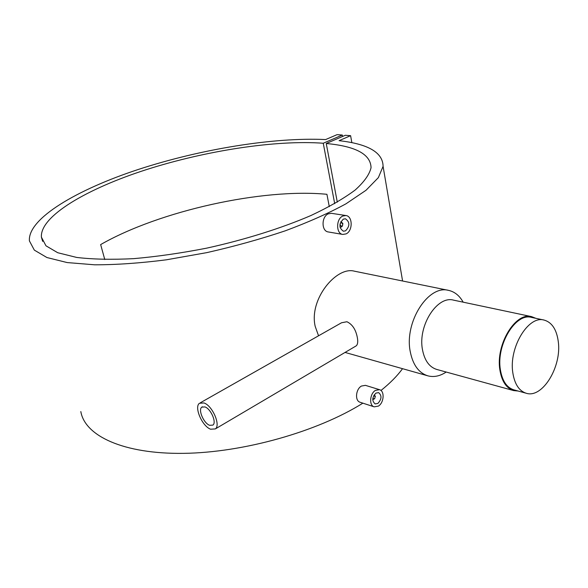 <?xml version="1.0" encoding="UTF-8"?>
<svg xmlns="http://www.w3.org/2000/svg" width="588" height="588" viewBox="0 0 588 588"><rect width="100%" height="100%" fill="white"/><g stroke="black" fill="none" stroke-linecap="round" stroke-linejoin="round"><path stroke-width="0.88" d="M512.824 372.807C508.679 347.773 528.245 315.315 544.01 320.048C551.853 322.231 556.608 329.39 558.269 341.51C561.922 366.544 542.474 398.671 526.245 393.254C519.101 390.976 514.632 384.162 512.824 372.807M526.245 393.254L513.868 389.859C506.702 387.58 502.196 380.811 500.359 369.558C496.125 344.744 515.639 312.654 531.456 317.388L544.01 320.048M340.82 221.764L342.826 223.352L342.378 226.057L341.422 226.975L339.974 226.931M340.084 223.83L341.055 222.609L342.826 223.697L342.488 225.733L341.775 226.417L339.938 224.748M343.333 219.133L345.421 218.787C349.97 222.036 350.007 226.057 345.531 230.849L343.377 231.209C338.857 227.916 338.842 223.896 343.333 219.133M342.797 234.436L328.332 231.959C321.291 231.253 321.349 216.663 328.273 213.834L331.382 213.312L345.906 215.531C352.807 216.134 352.932 230.922 346.097 233.892L342.797 234.436C335.961 233.774 335.895 218.934 342.76 216.061L345.906 215.531M372.777 399.649L374.754 398.62M375.335 396.746L374.291 394.761M372.814 398.613L374.556 398.833L375.291 396.452L373.733 395.636M375.945 393.107C372.072 397.334 371.807 400.935 375.137 403.912L377.878 403.427C381.737 399.171 381.987 395.577 378.628 392.63L375.945 393.107M374.196 406.845L360.165 402.28C354.667 400.913 355.725 389.175 361.414 386.059L365.427 385.346L379.51 389.682L375.438 390.403C369.779 393.585 368.889 405.551 374.196 406.845L378.378 406.102C384.015 402.846 384.853 390.932 379.51 389.682M200.405 402.736L341.518 322.775L346.913 321.739C352.337 324.267 355.806 329.53 357.32 337.527C358.107 341.643 357.754 344.406 356.255 345.825L355.38 346.339M210.614 429.211L215.348 428.917C220.926 425.197 212.349 405.588 203.963 402.949L199.479 403.265C193.856 406.955 202.184 426.285 210.614 429.211M204.969 406.925L201.802 407.139C197.877 409.726 203.727 423.286 209.629 425.308L212.915 425.102C216.818 422.5 210.842 408.8 204.969 406.925M518.16 391.035L513.655 390.586L436.73 369.44C429.314 367.103 424.565 360.517 422.478 349.684C417.686 325.811 437.156 295.367 453.546 300.137L531.603 316.638L535.822 318.314M446.189 372.042C439.986 376.151 433.863 377.415 427.814 375.828C418.722 372.91 412.864 364.825 410.24 351.58C404.191 322.136 428.27 284.585 448.556 290.369C454.664 291.729 459.529 295.661 463.16 302.173M513.655 390.586C506.349 388.264 501.755 381.355 499.874 369.881C495.552 344.568 515.463 311.816 531.603 316.638M448.556 290.369L354.351 271.171C336.498 266.144 308.854 299.167 315.183 326.34L318.549 335.785M80.821 411.563C84.915 435.87 123.282 454.149 183.522 453.355C243.638 452.606 317.726 431.541 362.869 403.162M380.965 390.483C390.101 383.178 397.29 375.908 402.53 368.683M350.602 135.681L345.31 135.277L326.244 143.509C355.769 146.228 370.705 154.291 371.05 167.683C369.484 174.467 364.185 181.927 355.137 190.056C343.899 198.45 329.162 206.939 310.92 215.531C281.395 228.254 244.968 239.713 206.733 248.136C181.229 253.127 156.864 256.633 133.63 258.654C111.683 259.756 92.698 259.352 76.668 257.434L57.734 252.73L45.974 245.806L41.403 237.148C39.852 216.156 87.23 188.572 146.493 169.594C206.101 150.565 276.081 139.775 323.253 143.244L342.304 135.042L337.093 134.645L325.62 139.562C273.964 137.1 200.714 149.102 138.599 169.366C76.91 189.579 27.629 218.604 29.4 240.882L34.332 250.12L46.922 257.529L67.186 262.571L94.653 264.806C116.218 264.82 140.113 263.152 166.338 259.815L206.778 252.634C234.171 246.446 260.308 239.184 285.187 230.849C308.649 222.117 328.905 213.113 345.942 203.83L366.008 190.284L378.371 177.62L383.082 166.353C382.913 152.527 368.25 143.972 339.092 140.672L350.602 135.681L351.859 142.686M104.782 259.543L100.651 244.579C159.782 210.754 262.461 188.094 326.921 194.297L329.28 206.631M326.244 143.509L337.299 202.169M323.253 143.244L334.704 203.669M342.304 135.042L342.561 136.46M339.989 227.049L340.496 227.13M375.291 396.452L375.269 396.011M356.255 345.825L215.348 428.917M202.456 406.771L201.802 407.139M383.082 166.353L402.589 280.998M41.403 237.148L42.652 241.359M427.814 375.828L345.053 352.433M340.878 221.661L341.378 221.742"/></g></svg>
